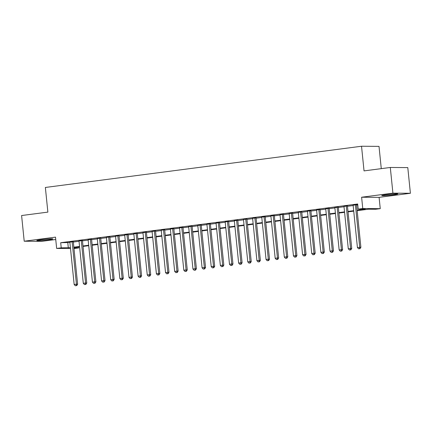 <?xml version="1.0" encoding="UTF-8"?>
<svg xmlns="http://www.w3.org/2000/svg" width="432" height="432" viewBox="0 0 432 432"><rect width="100%" height="100%" fill="white"/><g stroke="black" fill="none" stroke-linecap="round" stroke-linejoin="round"><path stroke-width="0.65" d="M48.519 239.76A8.068 0.448 174.2 0 0 52.855 238.918A8.068 0.448 174.2 0 0 41.143 239.706A8.068 0.448 174.2 0 0 36.806 240.548A8.068 0.448 174.2 0 0 48.519 239.76M393.466 194.789A8.068 0.448 174.2 0 0 397.802 193.946A8.068 0.448 174.2 0 0 386.089 194.735A8.068 0.448 174.2 0 0 381.753 195.577A8.068 0.448 174.2 0 0 393.466 194.789M78.613 247.001L78.71 247.968L74.002 248.562M381.278 168.642L379.015 146.372L361.53 146.243L45.365 187.461L47.871 212.112L21.6 215.536L24.208 241.213L41.699 241.348L55.744 239.512M361.53 146.243L364.036 170.894L390.301 167.47L407.792 167.6L410.4 193.277L392.915 193.147L361.616 197.224L362.761 208.526L380.252 208.656L375.683 209.255L368.593 209.201L357.172 210.686M361.616 197.224L379.102 197.359L410.4 193.277M379.102 197.359L380.252 208.656M390.301 167.47L392.915 193.147M73.305 241.693L69.854 242.141M82.442 240.5L78.991 240.953M91.579 239.312L88.128 239.76M100.715 238.118L97.265 238.572M109.852 236.93L106.402 237.379M118.989 235.737L115.544 236.185M128.131 234.544L124.681 234.997M137.268 233.356L133.817 233.804M146.405 232.162L142.954 232.616M155.542 230.974L152.091 231.422M164.678 229.781L161.228 230.229M173.815 228.587L170.37 229.041M182.957 227.399L179.507 227.848M192.094 226.206L188.644 226.66M201.231 225.018L197.78 225.466M210.368 223.825L206.917 224.273M219.505 222.631L216.054 223.085M228.641 221.443L225.196 221.891M237.778 220.25L234.333 220.703M246.92 219.062L243.47 219.51M256.057 217.868L252.607 218.317M265.194 216.675L261.743 217.129M274.331 215.487L270.88 215.935M283.468 214.294L280.017 214.742M292.604 213.106L289.159 213.554M301.747 211.912L298.296 212.36M310.883 210.719L307.433 211.172M320.02 209.531L316.57 209.979M329.157 208.337L325.706 208.786M338.294 207.149L334.843 207.598M347.431 205.956L343.985 206.404M357.124 210.238L365.283 209.174L358.193 209.12L357.674 203.985L60.701 242.703L69.887 242.482M73.337 242.033L79.024 241.288M82.474 240.84L88.166 240.1M91.611 239.647L97.303 238.907M100.753 238.459L106.439 237.719M109.89 237.265L115.576 236.525M119.027 236.077L124.713 235.332M128.164 234.884L133.85 234.144M137.3 233.69L142.987 232.951M146.437 232.502L152.129 231.757M155.574 231.309L161.266 230.569M164.716 230.121L170.402 229.376M173.853 228.928L179.539 228.188M182.99 227.734L188.676 226.994M192.127 226.546L197.813 225.801M201.263 225.353L206.955 224.613M210.4 224.165L216.092 223.42M219.542 222.971L225.229 222.232M228.679 221.778L234.365 221.038M237.816 220.59L243.502 219.845M246.953 219.397L252.639 218.657M256.09 218.209L261.776 217.463M265.226 217.015L270.918 216.275M274.363 215.822L280.055 215.082M283.505 214.634L289.192 213.889M292.642 213.44L298.328 212.701M301.779 212.252L307.465 211.507M310.916 211.059L316.602 210.319M320.053 209.866L325.744 209.126M329.189 208.678L334.881 207.932M338.332 207.484L344.018 206.744M347.468 206.296L353.155 205.551M356.605 205.103L357.772 204.952M357.728 204.552L353.122 205.216M356.573 204.763L357.739 204.611M70.502 248.535L56.651 248.432L55.507 237.136L24.208 241.213M56.651 248.432L61.22 247.838L70.411 247.617M60.701 242.703L61.22 247.838M358.193 209.12L362.761 208.526M73.937 247.936L78.71 247.968M353.722 211.14L348.035 211.88M344.585 212.328L338.899 213.073M335.448 213.521L329.756 214.261M326.311 214.709L320.62 215.455M317.169 215.903L311.483 216.643M308.032 217.096L302.346 217.836M298.895 218.284L293.209 219.029M289.759 219.478L284.072 220.217M280.622 220.666L274.936 221.411M271.485 221.859L265.793 222.599M262.348 223.052L256.657 223.792M253.206 224.24L247.52 224.986M244.069 225.434L238.383 226.174M234.932 226.627L229.246 227.367M225.796 227.815L220.109 228.555M216.659 229.009L210.967 229.748M207.522 230.197L201.83 230.942M198.38 231.39L192.694 232.13M189.243 232.583L183.557 233.323M180.106 233.771L174.42 234.511M170.969 234.965L165.283 235.705M161.833 236.153L156.146 236.898M152.696 237.346L147.004 238.086M143.559 238.54L137.867 239.279M134.417 239.728L128.731 240.467M125.28 240.921L119.594 241.661M116.143 242.109L110.457 242.854M107.006 243.302L101.32 244.042M97.87 244.496L92.178 245.236M88.733 245.684L83.041 246.424M79.591 246.877L73.904 247.617M73.861 247.169L79.547 246.424M82.998 245.975L88.684 245.236M92.135 244.782L97.821 244.042M101.272 243.594L106.958 242.854M110.408 242.401L116.1 241.661M119.545 241.213L125.237 240.467M128.687 240.019L134.374 239.279M137.824 238.826L143.51 238.086M146.961 237.638L152.647 236.898M156.098 236.444L161.784 235.705M165.235 235.256L170.926 234.511M174.371 234.063L180.063 233.323M183.514 232.87L189.2 232.13M192.65 231.682L198.337 230.942M201.787 230.488L207.473 229.748M210.924 229.3L216.61 228.555M220.061 228.107L225.747 227.367M229.198 226.913L234.889 226.174M238.334 225.725L244.026 224.986M247.477 224.532L253.163 223.792M256.613 223.344L262.3 222.599M265.75 222.151L271.436 221.411M274.887 220.957L280.573 220.217M284.024 219.769L289.715 219.024M293.161 218.576L298.852 217.836M302.303 217.388L307.989 216.643M311.44 216.194L317.126 215.455M320.576 215.001L326.263 214.261M329.713 213.813L335.399 213.068M338.85 212.62L344.536 211.88M347.987 211.432L353.678 210.686M67.792 242.757L68.31 247.892M355.39 204.757L359.71 247.282L357.426 247.579L353.106 205.054M356.551 204.606L360.887 247.288L359.71 247.282L359.51 248.708L358.598 248.827L359.51 248.708M359.986 248.713L360.887 247.288M357.426 247.579L358.598 248.827M346.253 205.945L350.568 248.47L348.284 248.767L343.964 206.242M347.414 205.794L351.751 248.481L350.568 248.47L350.374 249.896L349.461 250.02L350.374 249.896M350.849 249.901L351.751 248.481M348.284 248.767L349.461 250.02M337.111 207.139L341.431 249.664L339.147 249.961L334.827 207.436M338.278 206.987L342.614 249.669L341.431 249.664L341.237 251.089L340.324 251.208L341.237 251.089M341.712 251.095L342.614 249.669M339.147 249.961L340.324 251.208M327.974 208.332L332.294 250.852L330.01 251.154L325.69 208.629M329.141 208.175L333.477 250.862L332.294 250.852L332.1 252.283L331.187 252.401L332.1 252.283M332.575 252.283L333.477 250.862M330.01 251.154L331.187 252.401M318.838 209.52L323.158 252.045L320.873 252.342L316.553 209.817M320.004 209.369L324.34 252.056L323.158 252.045L322.963 253.471L322.051 253.589L322.963 253.471M323.433 253.476L324.34 252.056M320.873 252.342L322.051 253.589M309.701 210.713L314.021 253.238L311.737 253.535L307.417 211.01M310.867 210.562L315.203 253.244L314.021 253.238L313.826 254.664L312.908 254.783L313.826 254.664M314.296 254.669L315.203 253.244M311.737 253.535L312.908 254.783M300.564 211.901L304.884 254.426L302.6 254.723L298.28 212.198M301.73 211.75L306.061 254.437L304.884 254.426L304.69 255.852L303.772 255.976L304.69 255.852M305.159 255.857L306.061 254.437M302.6 254.723L303.772 255.976M291.427 213.095L295.747 255.62L293.458 255.917L289.143 213.392M292.588 212.944L296.924 255.625L295.747 255.62L295.547 257.045L294.635 257.164L295.547 257.045M296.023 257.051L296.924 255.625M293.458 255.917L294.635 257.164M282.285 214.288L286.605 256.808L284.321 257.11L280.001 214.585M283.451 214.132L287.788 256.819L286.605 256.808L286.411 258.239L285.498 258.358L286.411 258.239M286.886 258.239L287.788 256.819M284.321 257.11L285.498 258.358M273.148 215.476L277.468 258.001L275.184 258.298L270.864 215.773M274.315 215.325L278.651 258.012L277.468 258.001L277.274 259.427L276.361 259.546L277.274 259.427M277.749 259.432L278.651 258.012M275.184 258.298L276.361 259.546M264.011 216.67L268.331 259.195L266.047 259.492L261.727 216.967M265.178 216.518L269.514 259.2L268.331 259.195L268.137 260.62L267.224 260.739L268.137 260.62M268.607 260.626L269.514 259.2M266.047 259.492L267.224 260.739M254.875 217.858L259.195 260.383L256.91 260.68L252.59 218.16M256.041 217.706L260.377 260.393L259.195 260.383L259 261.814L258.088 261.932L259 261.814M259.47 261.814L260.377 260.393M256.91 260.68L258.088 261.932M245.738 219.051L250.058 261.576L247.774 261.873L243.454 219.348M246.904 218.9L251.24 261.581L250.058 261.576L249.863 263.002L248.945 263.12L249.863 263.002M250.333 263.007L251.24 261.581M247.774 261.873L248.945 263.12M236.601 220.244L240.921 262.764L238.637 263.066L234.317 220.541M237.762 220.088L242.098 262.775L240.921 262.764L240.721 264.195L239.809 264.314L240.721 264.195M241.196 264.195L242.098 262.775M238.637 263.066L239.809 264.314M227.464 221.432L231.779 263.957L229.495 264.254L225.175 221.729M228.625 221.281L232.961 263.968L231.779 263.957L231.584 265.383L230.672 265.502L231.584 265.383M232.06 265.388L232.961 263.968M229.495 264.254L230.672 265.502M218.322 222.626L222.642 265.151L220.358 265.448L216.038 222.923M219.488 222.475L223.825 265.156L222.642 265.151L222.448 266.576L221.535 266.695L222.448 266.576M222.923 266.582L223.825 265.156M220.358 265.448L221.535 266.695M209.185 223.814L213.505 266.339L211.221 266.636L206.901 224.116M210.352 223.663L214.688 266.35L213.505 266.339L213.311 267.77L212.398 267.889L213.311 267.77M213.781 267.77L214.688 266.35M211.221 266.636L212.398 267.889M200.048 225.007L204.368 267.532L202.084 267.829L197.764 225.304M201.215 224.856L205.551 267.538L204.368 267.532L204.174 268.958L203.261 269.077L204.174 268.958M204.644 268.963L205.551 267.538M202.084 267.829L203.261 269.077M190.912 226.201L195.232 268.72L192.947 269.023L188.627 226.498M192.078 226.044L196.414 268.731L195.232 268.72L195.037 270.151L194.119 270.27L195.037 270.151M195.507 270.151L196.414 268.731M192.947 269.023L194.119 270.27M181.775 227.389L186.095 269.914L183.811 270.211L179.491 227.686M182.941 227.237L187.272 269.924L186.095 269.914L185.895 271.339L184.982 271.458L185.895 271.339M186.37 271.345L187.272 269.924M183.811 270.211L184.982 271.458M172.638 228.582L176.953 271.107L174.668 271.404L170.354 228.879M173.799 228.431L178.135 271.112L176.953 271.107L176.758 272.533L175.846 272.651L176.758 272.533M177.233 272.538L178.135 271.112M174.668 271.404L175.846 272.651M163.496 229.77L167.816 272.295L165.532 272.592L161.212 230.072M164.662 229.619L168.998 272.306L167.816 272.295L167.621 273.726L166.709 273.845L167.621 273.726M168.097 273.726L168.998 272.306M165.532 272.592L166.709 273.845M154.359 230.963L158.679 273.488L156.395 273.785L152.075 231.26M155.525 230.812L159.862 273.494L158.679 273.488L158.485 274.914L157.572 275.033L158.485 274.914M158.96 274.919L159.862 273.494M156.395 273.785L157.572 275.033M145.222 232.157L149.542 274.676L147.258 274.979L142.938 232.454M146.389 232L150.725 274.687L149.542 274.676L149.348 276.107L148.435 276.226L149.348 276.107M149.818 276.107L150.725 274.687M147.258 274.979L148.435 276.226M136.085 233.345L140.405 275.87L138.121 276.167L133.801 233.642M137.252 233.194L141.588 275.881L140.405 275.87L140.211 277.295L139.293 277.414L140.211 277.295M140.681 277.301L141.588 275.881M138.121 276.167L139.293 277.414M126.949 234.538L131.269 277.063L128.984 277.36L124.664 234.835M128.115 234.387L132.451 277.069L131.269 277.063L131.074 278.489L130.156 278.608L131.074 278.489M131.544 278.494L132.451 277.069M128.984 277.36L130.156 278.608M117.812 235.726L122.132 278.251L119.848 278.548L115.528 236.029M118.973 235.575L123.309 278.262L122.132 278.251L121.932 279.682L121.019 279.801L121.932 279.682M122.407 279.682L123.309 278.262M119.848 278.548L121.019 279.801M108.67 236.92L112.99 279.445L110.705 279.742L106.385 237.217M109.836 236.768L114.172 279.45L112.99 279.445L112.795 280.87L111.883 280.989L112.795 280.87M113.27 280.876L114.172 279.45M110.705 279.742L111.883 280.989M99.533 238.113L103.853 280.633L101.569 280.935L97.249 238.41M100.699 237.956L105.035 280.643L103.853 280.633L103.658 282.064L102.746 282.182L103.658 282.064M104.134 282.064L105.035 280.643M101.569 280.935L102.746 282.182M90.396 239.301L94.716 281.826L92.432 282.123L88.112 239.598M91.562 239.15L95.899 281.837L94.716 281.826L94.522 283.252L93.609 283.37L94.522 283.252M94.991 283.257L95.899 281.837M92.432 282.123L93.609 283.37M81.259 240.494L85.579 283.019L83.295 283.316L78.975 240.791M82.426 240.343L86.762 283.025L85.579 283.019L85.385 284.445L84.472 284.564L85.385 284.445M85.855 284.45L86.762 283.025M83.295 283.316L84.472 284.564M72.122 241.682L76.442 284.207L74.158 284.504L69.838 241.985M73.289 241.531L77.625 284.218L76.442 284.207L76.248 285.638L75.33 285.757L76.248 285.638M76.718 285.638L77.625 284.218M74.158 284.504L75.33 285.757"/></g></svg>

